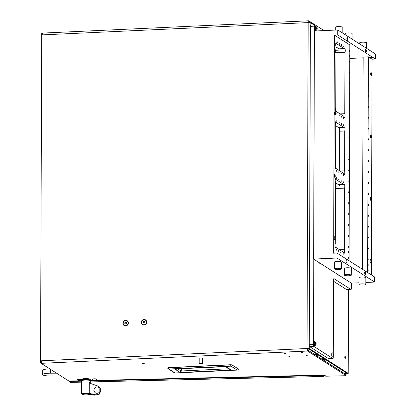 <?xml version="1.0" encoding="UTF-8"?>
<svg xmlns="http://www.w3.org/2000/svg" width="416" height="416" viewBox="0 0 416 416"><rect width="100%" height="100%" fill="white"/><g stroke="black" fill="none" stroke-linecap="round" stroke-linejoin="round"><path stroke-width="0.62" d="M201.24 363.906A1.633 0.291 -179.8 0 0 202.431 363.631A1.633 0.291 -179.8 0 0 200.361 363.345A1.633 0.291 -179.8 0 0 199.165 363.62A1.633 0.291 -179.8 0 0 201.24 363.906M202.431 363.631L202.452 358.27A1.633 0.291 -179.8 0 0 200.377 357.984A1.633 0.291 -179.8 0 0 199.186 358.259L199.165 363.62M143.042 363.038L142.225 363.225L143.645 363.423L144.461 363.23L143.042 363.038M345.4 357.583A1.118 0.296 87.4 0 0 345.046 356.273A1.118 0.296 87.4 0 0 344.802 357.198A1.118 0.296 87.4 0 0 345.15 358.504A1.118 0.296 87.4 0 0 345.4 357.583M284.232 353.345L285.376 353.501L284.232 353.345M301.543 352.544L302.687 352.7L301.543 352.544M306.088 355.446L307.232 355.602L306.088 355.446M288.782 356.242L289.921 356.403L288.782 356.242M128.372 322.998A2.834 2.683 -57.5 0 0 125.653 320.336A2.834 2.683 -57.5 0 0 122.918 323.248A2.834 2.683 -57.5 0 0 125.637 325.91A2.834 2.683 -57.5 0 0 128.372 322.998M146.734 322.15A2.834 2.683 -57.5 0 0 144.014 319.488A2.834 2.683 -57.5 0 0 141.279 322.4A2.834 2.683 -57.5 0 0 143.993 325.062A2.834 2.683 -57.5 0 0 146.734 322.15M348.504 289.609L348.213 373.396A2.179 0.385 -179.8 0 1 346.362 373.771L344.999 373.802M346.2 372.778L346.195 373.578L344.703 373.615M328.791 358.696A1.633 0.432 -92.6 0 1 328.713 358.732A1.633 0.432 -92.6 0 1 328.63 358.706L309.712 346.642L309.707 348.785L348.13 373.292L348.421 289.614M313.94 24.851L310.846 22.88L310.835 24.996M309.707 348.785A2.179 0.385 -179.8 0 0 307.024 348.509L308.656 348.832L347.079 373.339L346.195 373.578M43.274 33.062L43.035 32.906A1.087 0.291 87.4 0 0 42.983 32.89A1.087 0.291 87.4 0 0 42.739 33.795L42.739 34.866A2.179 0.577 -92.6 0 1 43.222 33.062L308.646 20.8A2.179 0.577 87.4 0 0 308.157 22.604A2.179 0.385 0.2 0 1 310.846 22.88M42.739 33.795L41.694 33.842L40.544 361.889L41.595 361.842A1.087 0.291 87.4 0 0 41.886 363.1L42.177 363.288A2.179 0.577 -92.6 0 1 41.6 360.771L41.595 361.842M307.315 348.696A1.087 0.291 87.4 0 0 307.606 349.955L345.992 374.54M41.6 360.771L307.024 348.509A2.179 0.577 87.4 0 0 307.601 351.026L42.177 363.288M70.101 381.02A2.179 0.322 -91.3 0 1 70.044 381.056A2.179 0.322 -91.3 0 1 69.987 381.025L68.9 381.046L40.836 363.152A1.087 0.291 -92.6 0 1 40.544 361.889M95.597 380.422L324.719 375.034L325.718 376.204L345.103 375.747L345.987 375.508L307.601 351.026M308.646 21.908L308.75 21.902A1.087 0.291 87.4 0 0 308.698 21.887A1.087 0.291 87.4 0 0 308.459 22.594M314.99 24.809L308.755 20.831A2.179 0.577 87.4 0 0 308.646 20.8M308.75 21.902L309.93 22.656M41.694 33.842A1.087 0.291 -92.6 0 1 41.933 32.942A1.087 0.291 -92.6 0 1 41.99 32.958L42.931 32.911M322.301 357.536L322.296 359.325M323.367 360.006L323.378 358.223M238.233 368.81L238.363 369.117M167.877 367.838L230.724 364.733L232.216 365.05L238.389 368.987A1.253 1.186 122.5 0 1 237.193 370.089L175.084 372.96A1.253 1.186 122.5 0 1 174.413 372.783A1.253 1.253 0 0 0 175.146 372.975A1.253 0.333 -92.6 0 1 175.084 372.96L168.912 369.018L231.015 366.153L237.193 370.089A1.253 0.333 -92.6 0 0 237.255 370.105L175.146 372.975A1.253 0.333 -92.6 0 0 175.209 372.954M168.626 367.604L167.674 367.973A1.253 1.253 0 0 0 168.241 368.841A1.253 1.186 -57.5 0 0 168.912 369.018A1.253 0.333 87.4 0 1 168.579 367.76L230.688 364.889A1.253 0.333 87.4 0 0 231.015 366.153A1.253 1.186 122.5 0 0 232.216 365.05L238.43 369.049A1.253 1.253 0 0 1 237.255 370.105A1.253 0.333 -92.6 0 0 237.323 370.074M181.407 368.685L181.818 370.952A1.253 0.333 87.4 0 0 182.151 372.403L179.629 372.138A1.253 1.186 -57.5 0 0 180.835 370.89L177.653 368.857M179.629 372.138L175.599 369.569C175.068 369.252 175.542 369.018 177.024 368.867L223.548 366.714L226.834 367.203L230.859 369.767L229.434 370.214A1.253 0.333 -92.6 0 1 229.107 368.898M230.859 369.767A1.253 1.186 122.5 0 1 230.188 369.59L226.174 367.032L223.61 366.735A1.253 0.333 87.4 0 0 223.668 366.714M226.834 367.203A1.253 1.186 122.5 0 1 226.174 367.032L226.164 367.026M223.548 366.714A1.253 0.333 87.4 0 0 223.61 366.735L177.086 368.883A1.253 0.333 87.4 0 0 177.148 368.862M177.024 368.867A1.253 0.333 87.4 0 0 177.086 368.883L176.296 368.935M175.599 369.569A1.253 1.186 -57.5 0 0 176.639 368.919M228.914 368.779L181.818 370.952L180.835 370.89L181.069 368.701M124.322 325.286A2.532 2.402 -57.5 0 0 128.164 323.06A2.532 2.402 -57.5 0 0 127.046 321.012M128.086 323.008A2.532 2.402 -57.5 0 0 124.504 320.98A2.532 2.402 -57.5 0 0 124.285 325.26A2.532 2.402 -57.5 0 0 128.086 323.008M125.648 322.192L124.862 322.696L124.857 323.622L125.642 324.054L126.433 323.549L126.433 322.624L125.648 322.192L125.986 322.41L125.195 322.91L124.862 322.696M126.433 322.655L125.986 322.41M125.195 322.91L125.195 323.809M82.69 394.378A4.358 0.775 0.2 0 1 81.562 393.853A4.358 0.775 0.2 0 1 86.024 393.099A4.358 0.775 0.2 0 1 89.274 393.39L94.869 394.633A9.058 1.607 0.2 0 1 94.791 395.2L92.945 394.675L89.133 394.404M89.185 394.306L89.185 393.754A3.266 0.577 -179.8 0 0 85.998 393.167A3.266 0.577 -179.8 0 0 82.649 393.734L82.649 394.285A3.266 0.577 -179.8 0 0 85.836 394.878A3.266 0.577 -179.8 0 0 89.185 394.306A3.266 0.577 -179.8 0 0 85.998 393.718A3.266 0.577 -179.8 0 0 82.649 394.285M81.562 393.853A4.358 0.775 0.2 0 1 81.562 393.838L81.609 380.167A4.358 0.775 -179.8 0 0 81.609 380.182A4.358 0.775 -179.8 0 1 81.609 380.146A4.358 0.775 -179.8 0 1 86.018 379.408A4.358 0.775 -179.8 0 1 90.324 380.198A4.358 0.775 -179.8 0 0 90.272 380.078A4.358 0.775 -179.8 0 0 85.639 379.408A4.358 0.775 -179.8 0 0 81.609 380.167L81.609 379.361A4.358 0.775 -179.8 0 1 85.644 378.607A4.358 0.775 -179.8 0 1 90.277 379.278A4.358 0.775 -179.8 0 1 90.324 379.392L90.324 380.198A4.358 0.775 -179.8 0 1 90.324 380.214M90.381 383.406L98.405 386.22L99.918 387.525L100.885 390.031L99.336 394.155L94.791 395.2M100.906 390.588L99.835 392.954C98.519 394.514 96.86 395.075 94.869 394.633M90.626 383.49L89.31 382.559L90.314 383.074L90.324 380.198A4.358 0.775 -179.8 0 1 87.324 380.921M99.856 388.128L99.84 392.049C96.881 394.248 94.874 393.619 93.818 390.161C94.905 386.677 96.918 386.001 99.856 388.128L99.856 387.442L100.885 390.031M81.656 380.281A4.358 0.775 -179.8 0 0 84.599 380.91M78.806 380.78L80.564 380.749L78.811 380.635M78.499 380.775L77.444 379.756A2.07 0.369 0.2 0 1 77.433 379.725A2.07 0.369 0.2 0 1 77.47 379.657A2.07 0.369 0.2 0 1 79.7 379.366A2.07 0.369 0.2 0 1 81.578 379.74A2.07 0.369 0.2 0 1 81.567 379.772A2.07 0.369 0.2 0 1 81.541 379.808M81.541 379.605A2.07 0.369 -179.8 0 0 81.578 379.538A2.07 0.369 -179.8 0 0 79.7 379.163A2.07 0.369 -179.8 0 0 77.47 379.454A2.07 0.369 -179.8 0 0 77.438 379.522A2.07 0.369 -179.8 0 0 77.47 379.59M94.167 380.474L95.602 380.312L93.735 380.25L95.607 380.297L94.182 380.229L94.182 380.494M92.617 379.486A2.07 0.369 0.2 0 1 92.524 379.402A2.07 0.369 0.2 0 1 92.513 379.371A2.07 0.369 0.2 0 1 94.26 379.012A2.07 0.369 0.2 0 1 96.554 379.272A2.07 0.369 0.2 0 1 96.652 379.387A2.07 0.369 0.2 0 1 96.647 379.418L95.586 380.427M96.652 379.387L96.652 379.184A2.07 0.369 -179.8 0 0 96.554 379.07A2.07 0.369 -179.8 0 0 94.26 378.81A2.07 0.369 -179.8 0 0 92.513 379.168L92.513 379.371M142.683 324.433A2.532 2.402 -57.5 0 0 146.526 322.213A2.532 2.402 -57.5 0 0 145.408 320.164M146.442 322.161A2.532 2.402 -57.5 0 0 142.86 320.128A2.532 2.402 -57.5 0 0 142.641 324.412A2.532 2.402 -57.5 0 0 146.442 322.161M144.009 321.344L143.218 321.849L143.218 322.774L144.004 323.201L144.789 322.702L144.794 321.776L144.009 321.344L144.347 321.563L143.556 322.062L143.218 321.849M144.794 321.807L144.347 321.563M143.556 322.062L143.551 322.962M69.113 381.04A1.087 1.061 -40.4 0 0 69.956 381.436L70.772 382.392A1.087 1.061 139.6 0 1 69.95 382.023L69.134 381.066M322.52 375.123L322.52 375.497L90.319 380.957M81.604 381.16L69.956 381.436M322.52 375.497L323.336 376.454L323.341 375.102M323.336 376.454L90.319 381.93M81.604 382.138L70.772 382.392M308.864 350.756L308.87 348.967M317.195 354.281L314.486 354.344M315.962 355.285L318.672 355.222M323.336 375.986A5.444 0.967 -179.8 0 0 323.612 375.976M61.079 376.059A1634.001 289.786 0.2 0 1 50.554 376.022A7.951 1.409 0.2 0 1 42.64 374.582A7.951 1.409 0.2 0 1 49.629 373.209A7.951 1.409 0.2 0 1 50.284 373.199A2178.665 386.381 -179.8 0 0 56.56 373.178M42.64 374.582L42.656 370.297A7.951 1.409 0.2 0 1 49.644 368.919A7.951 1.409 0.2 0 1 49.878 368.914M324.906 375.253A1.934 0.343 -179.8 0 0 324.376 375.253A1.934 0.343 -179.8 0 0 323.341 375.336M324.797 375.128A1.934 0.343 -179.8 0 0 323.341 375.211M314.569 31.028L314.59 26.156A1.633 0.432 -92.6 0 1 314.954 24.804A1.633 0.432 -92.6 0 1 315.032 24.83L324.064 30.592M333.278 356.377L333.273 357.183A1.633 0.432 -92.6 0 1 332.909 358.535A1.633 0.432 -92.6 0 1 332.826 358.514L313.908 346.445A1.633 0.432 -92.6 0 1 313.477 344.557L313.773 259.184M351.39 283.14L351.369 288.142A1.633 0.432 -92.6 0 1 351.005 289.494A1.633 0.432 -92.6 0 1 350.927 289.468L333.986 278.668A1.633 0.432 87.4 0 0 333.908 278.642A1.633 0.432 87.4 0 0 333.544 279.994L333.284 353.558M313.908 346.445L309.712 346.642A1.633 0.432 -92.6 0 1 309.28 344.755L310.393 26.354A1.633 0.432 -92.6 0 1 310.757 25.002A1.633 0.432 -92.6 0 1 310.835 25.022M346.887 289.656A1.633 0.432 -92.6 0 1 346.809 289.687A1.633 0.432 -92.6 0 1 346.731 289.666L333.538 281.252M316.742 28.881L317.028 29.468L317.195 28.642L316.789 27.451L316.742 28.881M316.618 28.272A1.076 0.286 -92.6 0 1 317.028 27.56A1.076 0.286 -92.6 0 1 317.2 28.647A1.076 0.286 -92.6 0 1 317.112 29.344A1.076 0.286 -92.6 0 1 316.794 29.37A1.076 0.286 -92.6 0 1 316.618 28.272M317.112 29.344L316.124 30.55A2.07 0.551 -92.6 0 1 316.051 30.571A2.07 0.551 -92.6 0 1 315.396 28.148A2.07 0.551 -92.6 0 1 315.858 26.437A2.07 0.551 -92.6 0 1 315.936 26.452L317.028 27.56M315.76 26.473A2.07 0.551 87.4 0 0 315.661 26.447A2.07 0.551 87.4 0 0 315.198 28.158A2.07 0.551 87.4 0 0 315.853 30.581A2.07 0.551 87.4 0 0 315.947 30.54M315.645 344.063L315.931 344.656L316.092 343.829L315.687 342.633L315.645 344.063M315.52 343.46A1.076 0.286 -92.6 0 1 315.926 342.742A1.076 0.286 -92.6 0 1 316.098 343.829A1.076 0.286 -92.6 0 1 316.009 344.531A1.076 0.286 -92.6 0 1 315.692 344.552A1.076 0.286 -92.6 0 1 315.52 343.46M316.009 344.531L315.021 345.732A2.07 0.551 -92.6 0 1 314.948 345.758A2.07 0.551 -92.6 0 1 314.298 343.335A2.07 0.551 -92.6 0 1 314.761 341.624A2.07 0.551 -92.6 0 1 314.834 341.64L315.926 342.742M314.662 341.661A2.07 0.551 87.4 0 0 314.558 341.63A2.07 0.551 87.4 0 0 314.096 343.346A2.07 0.551 87.4 0 0 314.751 345.764A2.07 0.551 87.4 0 0 314.85 345.727M333.242 355.285L333.528 355.878L333.694 355.051L333.284 353.86L333.242 355.285M333.117 354.682A1.076 0.286 -92.6 0 1 333.523 353.969A1.076 0.286 -92.6 0 1 333.694 355.056A1.076 0.286 -92.6 0 1 333.606 355.753A1.076 0.286 -92.6 0 1 333.289 355.774A1.076 0.286 -92.6 0 1 333.117 354.682M333.606 355.753L332.623 356.959A2.07 0.551 -92.6 0 1 332.545 356.98A2.07 0.551 -92.6 0 1 331.895 354.557A2.07 0.551 -92.6 0 1 332.358 352.846A2.07 0.551 -92.6 0 1 332.431 352.862L333.523 353.969M332.259 352.882A2.07 0.551 87.4 0 0 332.155 352.856A2.07 0.551 87.4 0 0 331.692 354.567A2.07 0.551 87.4 0 0 332.348 356.99A2.07 0.551 87.4 0 0 332.446 356.949M335.691 125.715L338.723 127.644L343.933 127.405A2.163 0.572 -92.6 0 1 344.276 126.89A2.163 0.572 -92.6 0 1 344.958 129.423A2.163 0.572 -92.6 0 1 344.708 130.993L339.425 131.238M340.044 171.049L344.568 170.836A2.163 0.572 -92.6 0 1 344.807 172.718A2.163 0.572 -92.6 0 1 344.323 174.507A2.163 0.572 -92.6 0 1 343.772 173.425L336.331 168.678A2.163 0.572 -92.6 0 1 335.988 169.192A2.163 0.572 -92.6 0 1 335.353 167.528A2.163 0.572 -92.6 0 1 335.556 165.09L335.696 125.247A2.163 0.572 -92.6 0 1 335.473 122.912A2.163 0.572 -92.6 0 1 335.941 121.576A2.163 0.572 -92.6 0 1 336.492 122.663L335.488 122.704M335.967 46.883L339.035 48.838L344.245 48.599A2.163 0.572 -92.6 0 1 344.588 48.084A2.163 0.572 -92.6 0 1 345.27 50.617A2.163 0.572 -92.6 0 1 344.984 52.255L335.946 52.671M344.984 52.255L344.77 113.698A2.163 0.572 -92.6 0 1 345.041 115.695A2.163 0.572 -92.6 0 1 344.557 117.484A2.163 0.572 -92.6 0 1 344.006 116.402L336.492 111.608A2.163 0.572 -92.6 0 1 336.149 112.122A2.163 0.572 -92.6 0 1 335.504 110.375A2.163 0.572 -92.6 0 1 335.754 107.952L335.967 46.504A2.163 0.572 -92.6 0 1 335.707 44.132A2.163 0.572 -92.6 0 1 336.18 42.723A2.163 0.572 -92.6 0 1 336.731 43.805L335.728 43.852M335.494 182.759L338.562 184.72L343.772 184.475A2.163 0.572 -92.6 0 1 344.115 183.966A2.163 0.572 -92.6 0 1 344.796 186.493A2.163 0.572 -92.6 0 1 344.51 188.131L335.473 188.552M344.51 188.131L344.292 249.579A2.163 0.572 -92.6 0 1 344.568 251.576A2.163 0.572 -92.6 0 1 344.084 253.365A2.163 0.572 -92.6 0 1 343.533 252.278L336.019 247.489A2.163 0.572 -92.6 0 1 335.676 247.998A2.163 0.572 -92.6 0 1 335.031 246.256A2.163 0.572 -92.6 0 1 335.28 243.833L335.494 182.385A2.163 0.572 -92.6 0 1 335.234 180.014A2.163 0.572 -92.6 0 1 335.702 178.599A2.163 0.572 -92.6 0 1 336.258 179.686L335.254 179.733M344.479 275.335A3.458 0.614 0.2 0 1 344.354 275.168A3.458 0.614 0.2 0 1 347.344 274.57A3.458 0.614 0.2 0 1 351.14 275.028A3.458 0.614 0.2 0 1 351.27 275.194A3.458 0.614 0.2 0 1 348.28 275.792A3.458 0.614 0.2 0 1 344.479 275.335M351.27 275.194L351.291 268.388A3.458 0.614 -179.8 0 0 351.166 268.221A3.458 0.614 -179.8 0 0 347.365 267.764A3.458 0.614 -179.8 0 0 344.375 268.362L344.354 275.168M359.024 284.612A3.458 0.614 0.2 0 1 358.899 284.445A3.458 0.614 0.2 0 1 361.889 283.847A3.458 0.614 0.2 0 1 365.685 284.305A3.458 0.614 0.2 0 1 365.815 284.471A3.458 0.614 0.2 0 1 362.825 285.069A3.458 0.614 0.2 0 1 359.024 284.612M365.815 284.471L365.841 277.664A3.458 0.614 -179.8 0 0 365.711 277.498A3.458 0.614 -179.8 0 0 361.91 277.04A3.458 0.614 -179.8 0 0 358.92 277.638L358.899 284.445M334.573 269.017A3.458 0.614 0.2 0 1 334.443 268.85A3.458 0.614 0.2 0 1 337.433 268.252A3.458 0.614 0.2 0 1 341.234 268.71A3.458 0.614 0.2 0 1 341.364 268.876A3.458 0.614 0.2 0 1 338.374 269.474A3.458 0.614 0.2 0 1 334.573 269.017M341.364 268.876L341.385 262.07A3.458 0.614 -179.8 0 0 341.26 261.903A3.458 0.614 -179.8 0 0 337.459 261.446A3.458 0.614 -179.8 0 0 334.469 262.044L334.443 268.85M352.092 39.114L352.113 33.524A3.458 0.614 -179.8 0 0 351.983 33.358A3.458 0.614 -179.8 0 0 348.187 32.906A3.458 0.614 -179.8 0 0 345.197 33.498L345.192 34.71M366.636 48.386L366.657 42.801A3.458 0.614 -179.8 0 0 366.532 42.635A3.458 0.614 -179.8 0 0 362.731 42.177A3.458 0.614 -179.8 0 0 359.741 42.775L359.736 43.987M342.186 32.791L342.207 27.206A3.458 0.614 -179.8 0 0 342.077 27.04A3.458 0.614 -179.8 0 0 338.276 26.588A3.458 0.614 -179.8 0 0 335.286 27.18L335.275 30.072M346.102 260.988A1.513 0.4 -92.6 0 1 346.44 259.735A1.513 0.4 -92.6 0 1 346.918 261.508A1.513 0.4 -92.6 0 1 346.58 262.756A1.513 0.4 -92.6 0 1 346.102 260.988M364.723 272.865A1.513 0.4 -92.6 0 1 365.061 271.612A1.513 0.4 -92.6 0 1 365.539 273.385A1.513 0.4 -92.6 0 1 365.201 274.633A1.513 0.4 -92.6 0 1 364.723 272.865M370.713 73.798A1.513 0.4 -92.6 0 1 371.051 72.55A1.513 0.4 -92.6 0 1 371.53 74.318A1.513 0.4 -92.6 0 1 371.192 75.572A1.513 0.4 -92.6 0 1 370.713 73.798M370.495 136.157A1.513 0.4 -92.6 0 1 370.833 134.904A1.513 0.4 -92.6 0 1 371.311 136.677A1.513 0.4 -92.6 0 1 370.973 137.93A1.513 0.4 -92.6 0 1 370.495 136.157M370.276 198.515A1.513 0.4 -92.6 0 1 370.614 197.262A1.513 0.4 -92.6 0 1 371.093 199.035A1.513 0.4 -92.6 0 1 370.755 200.288A1.513 0.4 -92.6 0 1 370.276 198.515M370.058 260.874A1.513 0.4 -92.6 0 1 370.396 259.62A1.513 0.4 -92.6 0 1 370.874 261.394A1.513 0.4 -92.6 0 1 370.536 262.647A1.513 0.4 -92.6 0 1 370.058 260.874M367.983 264.586L368.129 264.046L368.191 265.346L367.983 264.586M368.67 68.526L368.815 67.99L368.872 69.285L368.67 68.526M368.014 259.142L368.15 258.632L368.207 259.865L368.014 259.142M367.973 270.036L368.113 269.526L368.17 270.759L367.973 270.036M368.051 248.253L368.186 247.744L368.384 248.461L368.243 248.971L368.051 248.253M368.087 237.359L368.228 236.85L368.285 238.082L368.087 237.359M368.129 226.465L368.264 225.961L368.456 226.678L368.321 227.188L368.129 226.465M368.165 215.576L368.3 215.067L368.498 215.79L368.358 216.294L368.165 215.576M368.202 204.682L368.342 204.173L368.399 205.405L368.202 204.682M368.238 193.794L368.378 193.284L368.436 194.511L368.238 193.794M368.28 182.9L368.415 182.39L368.612 183.113L368.472 183.622L368.28 182.9M368.316 172.006L368.456 171.496L368.649 172.219L368.508 172.728L368.316 172.006M368.352 161.117L368.493 160.607L368.55 161.834L368.352 161.117M368.394 150.223L368.529 149.713L368.586 150.946L368.394 150.223M368.43 139.329L368.566 138.819L368.763 139.542L368.623 140.052L368.43 139.329M368.467 128.44L368.607 127.93L368.664 129.158L368.467 128.44M368.508 117.546L368.644 117.036L368.701 118.269L368.508 117.546M368.545 106.652L368.68 106.148L368.878 106.865L368.737 107.375L368.545 106.652M368.581 95.763L368.722 95.254L368.779 96.481L368.581 95.763M368.623 84.869L368.758 84.36L368.815 85.592L368.623 84.869M368.659 73.98L368.794 73.471L368.992 74.188L368.852 74.698L368.659 73.98M368.696 63.086L368.836 62.577L368.893 63.804L368.696 63.086M365.503 50.528A1.513 0.4 -92.6 0 1 365.841 49.275A1.513 0.4 -92.6 0 1 366.314 51.048A1.513 0.4 -92.6 0 1 365.976 52.302A1.513 0.4 -92.6 0 1 365.503 50.528M346.876 38.652A1.513 0.4 -92.6 0 1 347.214 37.398A1.513 0.4 -92.6 0 1 347.693 39.172A1.513 0.4 -92.6 0 1 347.355 40.425A1.513 0.4 -92.6 0 1 346.876 38.652M335.676 51.459A1.513 0.4 87.4 0 0 335.197 49.686A1.513 0.4 87.4 0 0 334.864 50.939A1.513 0.4 87.4 0 0 335.338 52.707A1.513 0.4 87.4 0 0 335.676 51.459M335.026 238.529A1.513 0.4 87.4 0 0 334.547 236.756A1.513 0.4 87.4 0 0 334.209 238.009A1.513 0.4 87.4 0 0 334.688 239.782A1.513 0.4 87.4 0 0 335.026 238.529M335.244 176.171A1.513 0.4 87.4 0 0 334.766 174.403A1.513 0.4 87.4 0 0 334.428 175.651A1.513 0.4 87.4 0 0 334.906 177.424A1.513 0.4 87.4 0 0 335.244 176.171M335.457 113.812A1.513 0.4 87.4 0 0 334.984 112.044A1.513 0.4 87.4 0 0 334.646 113.292A1.513 0.4 87.4 0 0 335.119 115.066A1.513 0.4 87.4 0 0 335.457 113.812M349.471 50.825L349.279 50.107L349.144 50.617L349.336 51.334L349.471 50.825M349.435 61.719L349.242 60.996L349.102 61.506L349.3 62.228L349.435 61.719M349.398 72.613L349.201 71.89L349.258 73.122L349.398 72.613M349.357 83.502L349.164 82.784L349.029 83.294L349.222 84.011L349.357 83.502M349.32 94.396L349.128 93.673L348.988 94.182L349.185 94.905L349.32 94.396M349.284 105.29L349.086 104.567L349.144 105.794L349.284 105.29M349.248 116.178L349.05 115.461L349.107 116.688L349.248 116.178M349.206 127.072L349.014 126.35L348.873 126.859L349.071 127.582L349.206 127.072M349.17 137.961L348.977 137.244L348.837 137.753L349.029 138.471L349.17 137.961M349.133 148.855L348.936 148.132L348.993 149.365L349.133 148.855M349.092 159.749L348.899 159.026L348.764 159.536L348.956 160.259L349.092 159.749M349.055 170.638L348.863 169.92L348.722 170.43L348.92 171.148L349.055 170.638M349.019 181.532L348.821 180.809L348.878 182.042L349.019 181.532M348.977 192.426L348.785 191.703L348.65 192.213L348.842 192.936L348.977 192.426M348.941 203.315L348.748 202.597L348.608 203.107L348.806 203.824L348.941 203.315M348.904 214.209L348.707 213.486L348.764 214.718L348.904 214.209M348.863 225.103L348.67 224.38L348.535 224.89L348.728 225.607L348.863 225.103M348.826 235.992L348.634 235.274L348.494 235.784L348.691 236.501L348.826 235.992M348.79 246.886L348.598 246.163L348.457 246.672L348.65 247.395L348.79 246.886M348.754 257.774L348.556 257.057L348.613 258.284L348.754 257.774M336.856 170.856L336.664 170.139L336.528 170.648L336.721 171.366L336.856 170.856M339.092 172.281L338.9 171.564L338.764 172.073L338.957 172.791L339.092 172.281M341.328 173.706L341.136 172.988L340.995 173.498L341.193 174.216L341.328 173.706M343.564 175.136L343.366 174.413L343.424 175.64L343.564 175.136M343.762 118.087L343.569 117.364L343.429 117.874L343.626 118.596L343.762 118.087M343.538 182.484L343.346 181.766L343.398 182.993L343.538 182.484M339.539 43.758L339.347 43.035L339.212 43.545L339.404 44.268L339.539 43.758M337.059 113.812L336.861 113.09L336.918 114.322L337.059 113.812M341.526 116.662L341.333 115.939L341.39 117.172L341.526 116.662M339.066 179.634L338.874 178.916L338.738 179.426L338.931 180.144L339.066 179.634M336.586 249.688L336.388 248.971L336.445 250.198L336.586 249.688M341.052 252.538L340.86 251.82L340.72 252.33L340.917 253.048L341.052 252.538M348.78 252.335L348.577 251.576L348.634 252.876L348.78 252.335M349.461 56.29L349.258 55.531L349.112 56.066L349.32 56.831L349.461 56.29M338.816 251.113L338.624 250.396L338.681 251.623L338.816 251.113M341.302 181.059L341.11 180.341L340.969 180.851L341.167 181.568L341.302 181.059M336.835 178.209L336.638 177.492L336.695 178.719L336.835 178.209M339.295 115.237L339.097 114.514L339.154 115.747L339.295 115.237M341.775 45.183L341.583 44.46L341.448 44.97L341.64 45.692L341.775 45.183M337.308 42.333L337.111 41.61L337.168 42.838L337.308 42.333M343.288 253.968L343.096 253.245L342.956 253.755L343.153 254.472L343.288 253.968M344.011 46.608L343.819 45.885L343.678 46.394L343.876 47.117L344.011 46.608M343.736 125.44L343.543 124.717L343.403 125.226L343.6 125.949L343.736 125.44M341.5 124.015L341.307 123.292L341.172 123.802L341.364 124.524L341.5 124.015M339.269 122.59L339.071 121.867L339.128 123.1L339.269 122.59M337.033 121.165L336.835 120.442L336.892 121.67L337.033 121.165M339.435 127.613L339.284 170.565M369.59 57.595L372.923 57.444L375.435 59.046L372.107 59.202L368.378 56.826L367.63 272.6M368.378 56.826L363.173 57.065L362.43 269.287M343.772 184.475L336.258 179.686M335.291 247.52L336.019 247.489M339.29 184.683A2.163 0.572 -92.6 0 1 339.55 185.962L335.483 186.15M344.245 48.599L336.731 43.805M335.764 111.644L336.492 111.608M339.768 48.802A2.163 0.572 -92.6 0 1 340.023 50.081L335.956 50.268M343.933 127.405L336.492 122.663M339.456 127.613A2.163 0.572 -92.6 0 1 339.747 129.662L339.43 129.678M335.603 168.714L336.331 168.678M358.904 282.792L351.343 283.14L313.628 259.09L336.944 258.014L336.96 253.042L333.632 253.198L334.391 35.084L349.83 44.928L349.076 260.77M344.568 170.836L344.708 130.993M372.923 57.444L337.724 34.928L337.74 29.957L375.456 54.007L375.435 59.046M372.107 59.202L371.353 274.976M336.944 258.014L374.66 282.064L374.676 277.025L372.06 275.428M336.96 253.042L372.164 275.423M344.292 249.579L339.638 249.792M344.77 113.698L340.111 113.916M349.783 58.443L363.168 57.824M369.491 57.533L372.923 57.377M334.391 35.084L337.724 34.928M337.74 29.957L314.423 31.034L313.628 259.09M374.66 282.064L365.82 282.469M325.915 361.634L325.92 359.845M307.024 348.509L308.157 22.604L42.739 34.866M69.987 381.025L78.634 380.817M80.522 380.775L81.604 380.749M90.324 380.546L93.714 380.463M41.886 363.1L40.836 363.152M345.987 375.508L345.992 374.436M324.683 359.055L324.678 360.844M232.06 364.868L230.724 364.733L232.06 364.868M167.721 368.03A1.253 1.186 -57.5 0 0 168.241 368.841L174.413 372.783M229.434 370.214L182.151 372.403M93.049 384.108L93.012 394.186M89.274 393.39L89.31 382.559M99.84 392.049L99.835 392.954M100.703 391.461L100.708 389.147M80.002 380.557L80.002 380.822L79.997 380.557M79.108 380.531L79.102 380.848M79.581 380.572L79.581 380.869M94.619 380.177L94.619 380.515M50.284 373.199L50.3 369.184M325.556 376.017L324.782 376.106A4.358 0.645 -91.3 0 1 324.662 376.038A4.358 0.645 88.7 0 1 324.376 375.253M310.393 26.354L314.59 26.156M346.731 289.666L350.927 289.468M328.63 358.706L332.826 358.514M309.28 344.755L313.477 344.557M316.633 28.413L317.143 28.392M316.742 28.85L317.138 28.829L316.742 28.85M316.737 27.95L317.08 27.934M315.536 343.6L316.046 343.574M315.645 344.032L316.04 344.016L315.645 344.032M315.64 343.138L315.983 343.122M333.133 354.822L333.642 354.796M333.242 355.259L333.637 355.238L333.242 355.259M333.237 354.359L333.58 354.344M336.216 183.222L335.494 183.258M336.695 47.346L335.967 47.377M346.029 375.56L346.034 374.488M41.933 32.942L42.983 32.89M324.75 375.071L95.493 380.458M93.876 380.494L90.324 380.578M81.604 380.786L80.418 380.812M78.801 380.848L70.044 381.056M167.674 367.973L168.615 367.598L230.724 364.733M90.48 383.458L90.314 383.053M80.506 380.78L81.567 379.772M92.524 379.402L93.574 380.422M42.926 369.928L42.947 364.494M324.782 376.106L322.863 375.71M310.757 25.002L314.954 24.804M346.809 289.687L351.005 289.494M328.713 358.732L332.909 358.535M338.333 275.179L338.822 275.158M319.712 263.302L320.2 263.281"/></g></svg>
